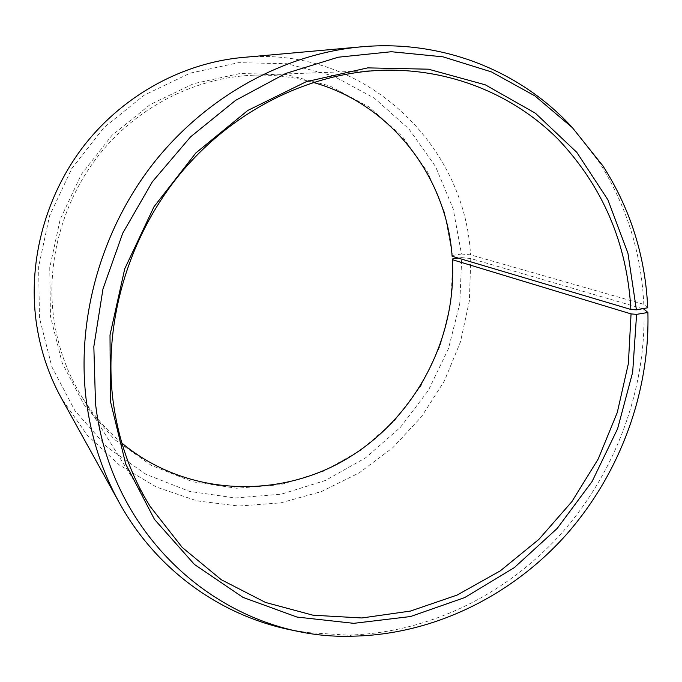<?xml version="1.0" encoding="UTF-8"?>
<svg xmlns="http://www.w3.org/2000/svg" width="682" height="682" viewBox="0 0 682 682"><rect width="100%" height="100%" fill="white"/><g stroke="black" fill="none" stroke-linecap="round" stroke-linejoin="round"><path stroke-width="0.51" stroke-dasharray="3.41 2.56" d="M121.873 443.078C106.401 430.112 93.161 414.852 82.155 397.299C67.075 373.003 57.535 346.149 53.546 316.721C46.112 258.964 64.108 196.868 102.24 150.884C140.603 105.062 197.081 77.441 253.013 75.208C273.721 74.483 293.78 76.878 313.191 82.42M452.763 258.879L450.93 302.987L440.163 345.885L420.999 385.79L394.247 421.041L360.991 450.129L322.543 471.722L280.473 484.706L236.56 488.235L192.793 481.816L151.327 465.38L114.354 439.336L84.005 404.682L62.207 362.977L50.477 316.346L49.752 267.617L60.195 219.348L81.337 174.387L111.933 135.394L150.125 104.61L193.586 83.681L239.732 73.554L285.954 74.449L329.798 85.932L369.115 107.006L402.15 136.255L427.588 172L444.536 212.366L452.524 255.452L452.106 256.279M642.649 308.707L470.768 258.538L461.731 257.6L459.753 303.771L448.449 348.664L428.39 390.411L400.419 427.316L365.637 457.801L325.416 480.478L281.368 494.169L235.341 497.979L189.425 491.381L145.854 474.263L106.946 447.042L74.952 410.726L51.909 366.942L39.471 317.914L38.627 266.636L49.581 215.819L71.823 168.488L104.056 127.457L144.286 95.113L190.048 73.187L238.606 62.659L287.182 63.733L333.2 75.932L374.401 98.182L408.97 128.983L435.534 166.527L453.198 208.871L461.484 254.011L452.524 255.452M470.768 258.538L469.395 300.677L460.469 341.938L444.349 380.999L421.595 416.6L392.909 447.588L359.175 472.89L321.435 491.569L280.882 502.83L238.862 506.053L196.868 500.844L156.493 487.101L119.41 465.03L87.262 435.201L61.619 398.603M643.996 309.099C646.076 390.573 615.386 472.703 560.885 533.997C505.984 594.823 427.964 633.382 347.223 635.113L305.374 632.427M647.721 307.77L643.817 304.343L470.52 254.846L461.484 254.011M572.871 128.173L598.566 161.31C626.289 204.677 641.37 252.357 643.817 304.343M242.579 57.476C363.318 45.37 464.962 143.911 470.52 254.846M461.731 257.6L458.227 258.103M381.519 70.306L253.013 75.208M353.523 636.153L347.223 635.113M602.956 165.956L598.566 161.31M150.151 506.445L82.155 397.299"/><path stroke-width="1.02" d="M458.227 258.103L452.763 258.879L452.345 259.68L631.055 313.908L628.369 363.651L617.287 412.465L598.259 458.909L571.883 501.637L538.916 539.351L500.281 570.868L457.034 595.105L410.436 611.072L361.895 617.969L313.012 615.207L265.52 602.453L221.283 579.717L182.213 547.416L150.151 506.445C130.364 474.621 117.943 438.935 112.88 399.388C103.485 321.742 128.463 236.671 180.321 173.637C232.443 110.791 308.264 73.17 381.519 70.306C449.617 68.012 513.188 94.355 557.885 138.966C602.794 186.442 627.125 243.278 630.876 309.466L636.408 309.85L647.721 307.77C645.334 256.193 630.407 208.922 602.956 165.956L572.454 127.739L534.969 95.932L491.424 71.891L443.036 56.836L391.349 51.73L338.17 57.22L285.545 73.52L235.622 100.339L190.568 136.869L152.376 181.753L122.751 233.167L102.982 288.921L93.835 346.618L95.523 403.812C112.001 545.464 232.605 640.961 353.523 636.153C433.505 634.405 510.878 596.119 565.344 535.72C619.427 474.851 649.912 393.326 647.9 312.492L643.996 309.099L642.649 308.707M313.191 82.42C392.048 104.465 446.753 177.738 452.106 256.279L630.876 309.466M305.374 632.427C230.345 621.831 159.426 575.455 119.299 502.719L61.619 398.603C48.431 374.742 39.914 348.843 36.069 320.881C28.022 259.74 46.052 193.91 85.241 144.064C124.687 94.414 183.33 62.889 242.579 57.476L361.136 46.845C443.854 39.275 522.028 71.994 572.871 128.173M119.299 502.719C102.172 471.765 91.166 437.75 86.307 400.684C76.128 319.585 100.791 230.644 153.441 163.288C206.382 96.145 284.275 53.827 361.136 46.845M631.055 313.908L636.587 314.359L632.666 372.312L617.602 428.739L592.129 481.441L557.254 528.38L514.271 567.663L464.749 597.56L410.53 616.537L353.796 623.331L297.02 617.065L242.937 597.355L194.447 564.457L154.482 519.411L125.735 464.118L110.441 401.348L110.007 335.024L124.746 268.785L153.97 206.791L195.896 152.93L247.796 110.45L306.295 81.678L367.717 67.876L428.467 69.189L485.277 84.815L535.421 113.229L576.793 152.35L607.918 199.817L627.926 253.15L636.408 309.85M636.587 314.359L647.9 312.492M452.345 259.68C457.059 339.312 414.426 419.157 345.621 459.506C276.918 499.701 185.461 495.899 121.873 443.078"/></g></svg>
